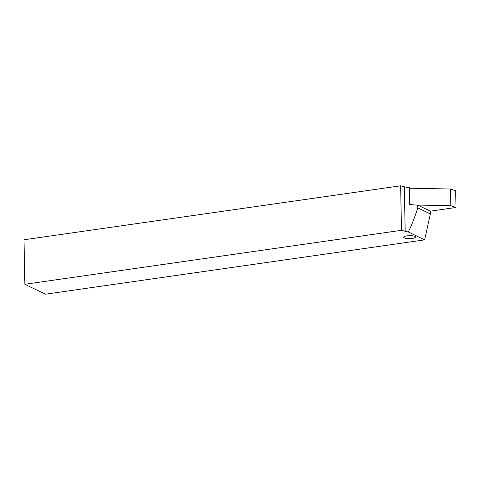 <?xml version="1.0" encoding="UTF-8"?>
<svg xmlns="http://www.w3.org/2000/svg" width="480" height="480" viewBox="0 0 480 480"><rect width="100%" height="100%" fill="white"/><g stroke="black" fill="none" stroke-linecap="round" stroke-linejoin="round"><path stroke-width="0.72" d="M404.334 237.888A5.892 1.476 178.9 0 0 410.964 238.542A5.892 1.476 178.9 0 0 415.488 237.018A5.892 1.476 178.9 0 0 409.572 235.656A5.892 1.476 178.9 0 0 403.71 237.246A5.892 1.476 178.9 0 0 404.334 237.888M424.644 239.862L408.246 231.948A23.562 5.898 -1.1 0 1 405.174 231.276L401.496 230.304L24.852 284.274L45.42 294.198L424.644 239.862L430.356 213.942L417.816 207.882C414.312 218.568 411.12 226.59 408.246 231.948M416.016 205.032L450.846 205.698L456 207.474L430.308 211.158L430.356 213.942M417.816 207.882L417.762 205.104A23.562 5.898 -1.1 0 1 409.728 204.45L409.41 187.764A23.562 5.898 -1.1 0 1 404.322 186.774L400.638 185.802L24 239.766L24.852 284.274M401.496 230.304L400.638 185.802M430.308 211.158L417.762 205.104M409.416 188.226L450.528 189.006L455.682 190.788L456 207.474M450.846 205.698L450.528 189.006M405.174 231.276L404.322 186.774"/></g></svg>
